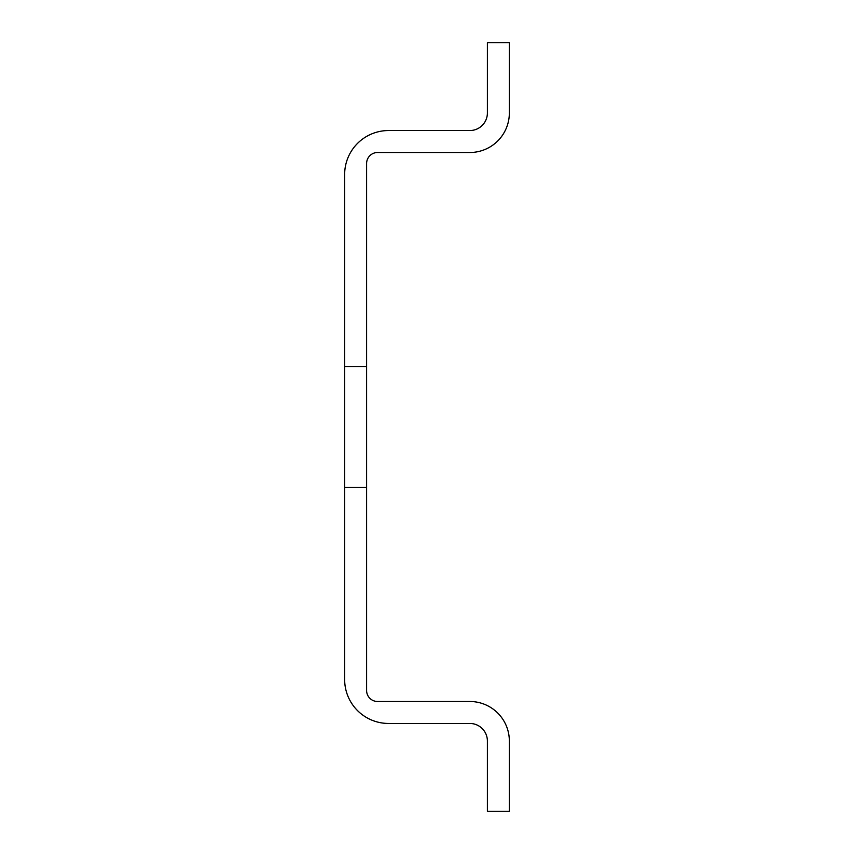 <?xml version="1.0" encoding="UTF-8"?>
<svg xmlns="http://www.w3.org/2000/svg" width="854" height="854" viewBox="0 0 854 854"><rect width="100%" height="100%" fill="white"/><g stroke="black" fill="none" stroke-linecap="round" stroke-linejoin="round"><path stroke-width="0.64" stroke-dasharray="4.27 3.2" d="M344.653 487.388L366.612 487.388L344.653 487.388L366.612 487.388L366.612 163.477A10.985 10.985 0 0 1 377.585 152.503L469.817 152.503A39.53 39.53 0 0 0 509.347 112.974L509.347 42.7L487.388 42.7L487.388 112.974A17.571 17.571 0 0 1 469.817 130.545L388.57 130.545A43.917 43.917 0 0 0 344.653 174.462L344.653 366.612L366.612 366.612L344.653 366.612L344.653 679.538A43.917 43.917 0 0 0 388.57 723.455L469.817 723.455A17.571 17.571 0 0 1 487.388 741.026L487.388 811.3L509.347 811.3L509.347 741.026A39.53 39.53 0 0 0 469.817 701.497L377.585 701.497A10.985 10.985 0 0 1 366.612 690.523L366.612 487.388M344.653 366.612L366.612 366.612"/><path stroke-width="1.28" d="M366.612 366.612L366.612 163.477A10.985 10.985 0 0 1 377.585 152.503L469.817 152.503A39.53 39.53 0 0 0 509.347 112.974L509.347 42.7L487.388 42.7L487.388 112.974A17.571 17.571 0 0 1 469.817 130.545L388.57 130.545A43.917 43.917 0 0 0 344.653 174.462L344.653 366.612L366.612 366.612L366.612 690.523A10.985 10.985 0 0 0 377.585 701.497L469.817 701.497A39.53 39.53 0 0 1 509.347 741.026L509.347 811.3L487.388 811.3L487.388 741.026A17.571 17.571 0 0 0 469.817 723.455L388.57 723.455A43.917 43.917 0 0 1 344.653 679.538L344.653 487.388L366.612 487.388M344.653 487.388L344.653 366.612"/></g></svg>
